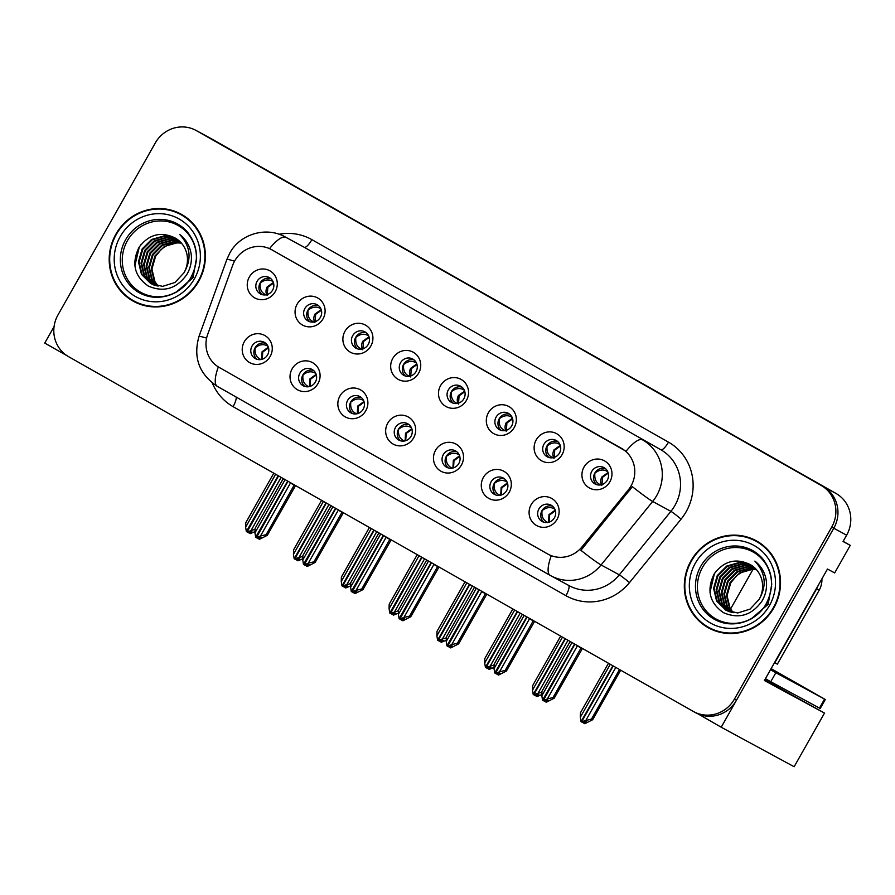 <?xml version="1.0" encoding="UTF-8"?>
<svg xmlns="http://www.w3.org/2000/svg" width="895" height="895" viewBox="0 0 895 895"><rect width="100%" height="100%" fill="white"/><g stroke="black" fill="none" stroke-linecap="round" stroke-linejoin="round"><path stroke-width="1.34" d="M764.777 679.853L824.496 713.069L794.145 766.735L721.202 727.221L833.782 528.229A31.034 29.77 -61.6 0 0 823.176 486.511L198.511 131.778A31.034 29.77 -61.6 0 0 198.008 131.498A31.034 29.77 -61.6 0 1 198.511 131.778L823.176 486.511A31.034 29.77 -61.6 0 1 833.782 528.229L736.484 700.214A31.034 29.77 -61.6 0 1 695.807 712.8L693.748 711.682A31.034 29.77 -61.6 0 0 734.426 699.096L831.723 527.11A31.034 29.77 -61.6 0 0 821.118 485.403L196.452 130.67A31.034 29.77 -61.6 0 0 195.96 130.39A31.034 29.77 -61.6 0 0 155.282 142.976L57.974 314.95A31.034 29.77 -61.6 0 0 68.591 356.669L693.256 711.402A31.034 29.77 -61.6 0 0 693.748 711.682M257.078 281.321A9.308 8.928 -61.6 0 0 260.4 293.918A9.308 8.928 -61.6 0 0 272.606 290.148A9.308 8.928 -61.6 0 0 269.272 277.551A9.308 8.928 -61.6 0 0 257.078 281.321M262.034 294.6A9.308 8.928 118.4 0 1 270.726 278.546M249.325 276.991A15.517 14.891 -61.6 0 0 254.627 297.845A15.517 14.891 -61.6 0 0 275.212 291.692A15.517 14.891 -61.6 0 0 269.91 270.838A15.517 14.891 -61.6 0 0 249.325 276.991M347.663 400.345A9.308 8.928 -61.6 0 0 350.997 412.942A9.308 8.928 -61.6 0 0 363.202 409.172A9.308 8.928 -61.6 0 0 359.868 396.575A9.308 8.928 -61.6 0 0 347.663 400.345M352.63 413.624A9.308 8.928 118.4 0 1 361.323 397.559M339.921 396.015A15.517 14.891 -61.6 0 0 345.224 416.869A15.517 14.891 -61.6 0 0 365.809 410.715A15.517 14.891 -61.6 0 0 360.506 389.862A15.517 14.891 -61.6 0 0 339.921 396.015M299.859 373.193A9.308 8.928 -61.6 0 0 303.192 385.79A9.308 8.928 -61.6 0 0 315.387 382.02A9.308 8.928 -61.6 0 0 312.053 369.422A9.308 8.928 -61.6 0 0 299.859 373.193M304.815 386.472A9.308 8.928 118.4 0 1 313.507 370.407M292.106 368.863A15.517 14.891 -61.6 0 0 297.408 389.717A15.517 14.891 -61.6 0 0 318.005 383.563A15.517 14.891 -61.6 0 0 312.691 362.71A15.517 14.891 -61.6 0 0 292.106 368.863M491.109 481.801A9.308 8.928 -61.6 0 0 494.432 494.398A9.308 8.928 -61.6 0 0 506.637 490.628A9.308 8.928 -61.6 0 0 503.303 478.019A9.308 8.928 -61.6 0 0 491.109 481.801M496.065 495.069A9.308 8.928 118.4 0 1 504.758 479.015M483.356 477.471A15.517 14.891 -61.6 0 0 488.659 498.325A15.517 14.891 -61.6 0 0 509.244 492.172A15.517 14.891 -61.6 0 0 503.941 471.318A15.517 14.891 -61.6 0 0 483.356 477.471M448.317 389.929A9.308 8.928 -61.6 0 0 451.651 402.526A9.308 8.928 -61.6 0 0 463.856 398.756A9.308 8.928 -61.6 0 0 460.522 386.148A9.308 8.928 -61.6 0 0 448.317 389.929M453.284 403.197A9.308 8.928 118.4 0 1 461.977 387.143M440.575 385.6A15.517 14.891 -61.6 0 0 445.878 406.453A15.517 14.891 -61.6 0 0 466.463 400.3A15.517 14.891 -61.6 0 0 461.16 379.446A15.517 14.891 -61.6 0 0 440.575 385.6M543.947 444.233A9.308 8.928 -61.6 0 0 547.281 456.83A9.308 8.928 -61.6 0 0 559.476 453.049A9.308 8.928 -61.6 0 0 556.153 440.452A9.308 8.928 -61.6 0 0 543.947 444.233M548.903 457.502A9.308 8.928 118.4 0 1 557.607 441.448M536.194 439.904A15.517 14.891 -61.6 0 0 541.509 460.757A15.517 14.891 -61.6 0 0 562.094 454.604A15.517 14.891 -61.6 0 0 556.791 433.751A15.517 14.891 -61.6 0 0 536.194 439.904M252.043 346.041A9.308 8.928 -61.6 0 0 255.377 358.638A9.308 8.928 -61.6 0 0 267.583 354.867A9.308 8.928 -61.6 0 0 264.249 342.27A9.308 8.928 -61.6 0 0 252.043 346.041M256.999 359.32A9.308 8.928 118.4 0 1 265.703 343.266M244.301 341.711A15.517 14.891 -61.6 0 0 249.604 362.564A15.517 14.891 -61.6 0 0 270.189 356.411A15.517 14.891 -61.6 0 0 264.886 335.558A15.517 14.891 -61.6 0 0 244.301 341.711M400.512 362.777A9.308 8.928 -61.6 0 0 403.846 375.374A9.308 8.928 -61.6 0 0 416.041 371.604A9.308 8.928 -61.6 0 0 412.707 359.007A9.308 8.928 -61.6 0 0 400.512 362.777M405.469 376.057A9.308 8.928 118.4 0 1 414.161 359.991M392.76 358.447A15.517 14.891 -61.6 0 0 398.062 379.301A15.517 14.891 -61.6 0 0 418.659 373.148A15.517 14.891 -61.6 0 0 413.345 352.294A15.517 14.891 -61.6 0 0 392.76 358.447M304.882 308.473A9.308 8.928 -61.6 0 0 308.216 321.07A9.308 8.928 -61.6 0 0 320.421 317.3A9.308 8.928 -61.6 0 0 317.087 304.703A9.308 8.928 -61.6 0 0 304.882 308.473M309.849 321.752A9.308 8.928 118.4 0 1 318.542 305.687M297.14 304.143A15.517 14.891 -61.6 0 0 302.443 324.997A15.517 14.891 -61.6 0 0 323.028 318.844A15.517 14.891 -61.6 0 0 317.725 297.99A15.517 14.891 -61.6 0 0 297.14 304.143M352.697 335.625A9.308 8.928 -61.6 0 0 356.031 348.222A9.308 8.928 -61.6 0 0 368.237 344.452A9.308 8.928 -61.6 0 0 364.903 331.855A9.308 8.928 -61.6 0 0 352.697 335.625M357.653 348.905A9.308 8.928 118.4 0 1 366.357 332.839M344.955 331.295A15.517 14.891 -61.6 0 0 350.258 352.149A15.517 14.891 -61.6 0 0 370.843 345.996A15.517 14.891 -61.6 0 0 365.54 325.142A15.517 14.891 -61.6 0 0 344.955 331.295M443.293 454.649A9.308 8.928 -61.6 0 0 446.627 467.246A9.308 8.928 -61.6 0 0 458.822 463.476A9.308 8.928 -61.6 0 0 455.499 450.879A9.308 8.928 -61.6 0 0 443.293 454.649M448.25 467.928A9.308 8.928 118.4 0 1 456.953 451.863M435.541 450.319A15.517 14.891 -61.6 0 0 440.855 471.173A15.517 14.891 -61.6 0 0 461.44 465.02A15.517 14.891 -61.6 0 0 456.137 444.166A15.517 14.891 -61.6 0 0 435.541 450.319M395.478 427.497A9.308 8.928 -61.6 0 0 398.812 440.094A9.308 8.928 -61.6 0 0 411.018 436.324A9.308 8.928 -61.6 0 0 407.684 423.727A9.308 8.928 -61.6 0 0 395.478 427.497M400.434 440.776A9.308 8.928 118.4 0 1 409.138 424.711M387.736 423.167A15.517 14.891 -61.6 0 0 393.039 444.021A15.517 14.891 -61.6 0 0 413.624 437.868A15.517 14.891 -61.6 0 0 408.321 417.014A15.517 14.891 -61.6 0 0 387.736 423.167M591.763 471.385A9.308 8.928 -61.6 0 0 595.085 483.982A9.308 8.928 -61.6 0 0 607.291 480.201A9.308 8.928 -61.6 0 0 603.957 467.604A9.308 8.928 -61.6 0 0 591.763 471.385M596.719 484.654A9.308 8.928 118.4 0 1 605.412 468.6M584.01 467.056A15.517 14.891 -61.6 0 0 589.313 487.909A15.517 14.891 -61.6 0 0 609.898 481.756A15.517 14.891 -61.6 0 0 604.595 460.903A15.517 14.891 -61.6 0 0 584.01 467.056M496.132 417.081A9.308 8.928 -61.6 0 0 499.466 429.678A9.308 8.928 -61.6 0 0 511.671 425.908A9.308 8.928 -61.6 0 0 508.338 413.3A9.308 8.928 -61.6 0 0 496.132 417.081M501.088 430.35A9.308 8.928 118.4 0 1 509.792 414.295M488.39 412.752A15.517 14.891 -61.6 0 0 493.693 433.605A15.517 14.891 -61.6 0 0 514.278 427.452A15.517 14.891 -61.6 0 0 508.975 406.598A15.517 14.891 -61.6 0 0 488.39 412.752M538.913 508.953A9.308 8.928 -61.6 0 0 542.247 521.55A9.308 8.928 -61.6 0 0 554.452 517.78A9.308 8.928 -61.6 0 0 551.119 505.172A9.308 8.928 -61.6 0 0 538.913 508.953M543.88 522.221A9.308 8.928 118.4 0 1 552.573 506.167M531.171 504.623A15.517 14.891 -61.6 0 0 536.474 525.477A15.517 14.891 -61.6 0 0 557.059 519.324A15.517 14.891 -61.6 0 0 551.756 498.47A15.517 14.891 -61.6 0 0 531.171 504.623M234.736 260.859A27.935 26.794 -61.6 0 0 232.7 265.278L207.696 334.361A27.935 26.794 -61.6 0 0 219.275 367.476L547.673 553.971A27.935 26.794 -61.6 0 0 548.12 554.218A27.935 26.794 -61.6 0 0 581.985 546.912L628.301 489.934A27.935 26.794 -61.6 0 0 621.499 448.361L271.789 249.772A27.935 26.794 -61.6 0 0 271.342 249.526A27.935 26.794 -61.6 0 0 234.736 260.859M54.08 326.597L44.75 343.076L67.192 355.818M698.245 713.975L721.202 727.221M824.496 713.069L764.397 680.513L827.472 569.041L834.666 572.934L850.25 545.379L843.056 541.486L846.625 535.188A31.034 29.77 -61.6 0 0 836.019 493.469L211.354 138.736A31.034 29.77 -61.6 0 0 210.851 138.457L195.96 130.39M843.135 541.341L850.25 545.379M752.885 569.567L730.544 609.059M115.869 234.21A49.661 47.636 -61.6 0 0 133.635 301.402A49.661 47.636 -61.6 0 0 198.712 281.254A49.661 47.636 -61.6 0 0 180.947 214.073A49.661 47.636 -61.6 0 0 115.869 234.21M126.486 295.932A49.661 47.636 -61.6 0 0 134.675 301.939M690.996 560.807A49.661 47.636 -61.6 0 0 708.762 627.999A49.661 47.636 -61.6 0 0 773.839 607.862A49.661 47.636 -61.6 0 0 756.074 540.669A49.661 47.636 -61.6 0 0 690.996 560.807M701.613 622.528A49.661 47.636 -61.6 0 0 709.802 628.547M271.342 249.526L626.03 451.259A36.214 10.225 -60.4 0 1 642.599 439.892A41.383 39.693 118.4 0 1 656.74 495.506A41.383 39.693 118.4 0 1 652.679 501.468L601.071 564.958A41.383 39.693 118.4 0 1 550.906 575.787A41.383 39.693 118.4 0 1 550.235 575.418A36.214 10.225 119.6 0 1 550.19 575.384L569.142 585.666A41.383 39.693 -61.6 0 0 619.306 574.836L670.914 511.347A41.383 39.693 -61.6 0 0 674.975 505.384A41.383 39.693 -61.6 0 0 660.834 449.76L304.222 247.255A41.383 39.693 -61.6 0 0 303.562 246.886L285.326 237.007A41.383 39.693 118.4 0 1 285.997 237.376A36.214 10.225 119.6 0 0 269.518 248.631M279.039 234.255A51.731 49.628 118.4 0 1 311.885 239.647L668.498 442.152A51.731 49.628 118.4 0 1 686.174 511.683A51.731 49.628 118.4 0 1 681.095 519.122A10.348 0.559 -140.9 0 0 670.914 511.347L652.679 501.468A36.214 1.969 39.1 0 1 632.351 486.679L580.9 550.302A36.214 1.969 39.1 0 0 601.071 564.958L619.306 574.836A10.348 0.559 -140.9 0 1 629.487 582.611A51.731 49.628 118.4 0 1 565.942 595.69L233.08 406.654A51.731 49.628 118.4 0 1 212.305 382.993M757.092 541.24A49.661 47.636 -61.6 0 0 747.582 537.671M181.965 214.643A49.661 47.636 -61.6 0 0 172.455 211.063M554.878 509.21L554.296 508.886C550.459 506.671 546.386 507.264 542.079 510.665C541.352 516.012 542.963 519.782 546.89 521.986L547.774 522.479M544.552 701.009L545.301 701.669L548.232 700.505L547.203 699.957L544.272 701.109L543.254 700.561L547.348 698.928L553.009 697.585L554.184 698.223L582.421 648.461M574.903 644.199L543.254 700.561M553.009 697.585L581.056 648.002L577.342 645.921L547.348 698.928M545.301 701.669L546.33 702.228L554.184 698.223M570.07 641.458L571.815 642.778L541.833 695.795L542.538 700.159L574.556 643.997M570.014 641.726L541.956 691.309L541.833 695.795M610.289 664.291L580.318 717.275L581.034 721.638L612.885 665.768M581.213 721.739L591.505 719.054L592.68 719.703L620.682 670.198M592.68 719.703L584.827 723.708L583.797 723.149L586.728 721.985L585.699 721.437L582.768 722.589L581.739 722.041M613.232 665.958L581.56 721.929M608.477 663.262L580.452 712.789L580.318 717.275M583.048 722.489L583.797 723.149M585.845 720.408L615.816 667.435M619.519 669.538L591.505 719.054M600.623 484.911L599.728 484.408C595.88 482.472 594.28 478.702 594.918 473.097C599.236 469.718 603.308 469.125 607.134 471.318L607.213 470.703M607.716 471.643L607.134 471.318M507.062 482.058L506.481 481.734C502.643 479.519 498.571 480.112 494.264 483.513C493.548 488.86 495.148 492.642 499.074 494.834L499.958 495.327M496.736 673.857L497.497 674.517L500.417 673.364L499.388 672.805L496.468 673.969L495.438 673.409L499.544 671.776L505.194 670.433L506.38 671.071L534.606 621.309M527.088 617.047L495.438 673.409M505.194 670.433L533.241 620.85L529.527 618.769L499.544 671.776M497.497 674.517L498.515 675.076L506.38 671.071M522.266 614.306L524.011 615.626L494.018 668.643L494.734 673.006L526.741 616.845M522.199 614.574L494.152 664.157L494.018 668.643M459.247 454.906L458.676 454.582C454.828 452.367 450.756 452.959 446.46 456.361C445.732 461.708 447.332 465.489 451.259 467.682L452.154 468.174M448.932 646.705L449.682 647.365L452.601 646.212L451.583 645.653L448.652 646.816L447.623 646.257L451.729 644.624L457.379 643.281L458.564 643.919L486.79 594.157M479.272 589.894L447.623 646.257M457.379 643.281L485.437 593.698L481.723 591.617L451.729 644.624M449.682 647.365L450.711 647.924L458.564 643.919M474.451 587.154L476.196 588.485L446.202 641.491L446.918 645.854L478.926 589.693M474.384 587.422L446.336 637.005L446.202 641.491M411.431 427.754L410.861 427.43C407.024 425.214 402.951 425.807 398.644 429.208C397.917 434.556 399.528 438.337 403.455 440.53L404.339 441.022M401.117 619.553L401.866 620.213L404.797 619.06L403.768 618.501L400.837 619.664L399.808 619.105L403.913 617.472L409.574 616.129L410.749 616.767L438.986 567.016M431.457 562.742L399.808 619.105M409.574 616.129L437.621 566.546L433.907 564.465L403.913 617.472M401.866 620.213L402.895 620.772L410.749 616.767M426.635 560.001L428.381 561.333L398.387 614.339L399.103 618.702L431.121 562.541M426.568 560.27L398.521 609.853L398.387 614.339M562.485 637.15L532.514 690.123L533.219 694.486L565.069 638.616M533.409 694.587L541.777 692.227M541.755 694.609L537.011 696.556L535.982 695.997L538.913 694.833L537.884 694.285L534.964 695.437L533.935 694.889M565.416 638.806L533.756 694.777M560.662 636.11L532.648 685.637L532.514 690.123M535.232 695.337L535.982 695.997M538.029 693.256L568.001 640.283M552.808 457.759L551.913 457.255C548.064 455.32 546.465 451.55 547.113 445.945C551.421 442.566 555.493 441.973 559.319 444.166L559.409 443.551M559.901 444.491L559.319 444.166M514.67 609.998L484.698 662.971L485.414 667.334L517.254 611.464M485.593 667.435L493.962 665.074M493.939 667.457L489.207 669.404L488.178 668.845L491.098 667.681L490.068 667.133L487.148 668.285L486.119 667.737M517.601 611.665L485.94 667.625M512.846 608.958L484.833 658.485L484.698 662.971M487.428 668.185L488.178 668.845M490.225 666.104L520.196 613.131M505.004 430.607L504.109 430.103C500.26 428.168 498.649 424.398 499.298 418.793C503.605 415.414 507.678 414.821 511.504 417.025L511.593 416.399M512.097 417.339L511.504 417.025M466.854 582.846L436.883 635.819L437.599 640.182L469.45 584.312M437.778 640.283L446.146 637.922M446.124 640.305L441.392 642.252L440.362 641.693L443.282 640.529L442.264 639.981L439.333 641.133L438.304 640.585M469.797 584.513L438.125 640.484M465.042 581.806L437.017 631.333L436.883 635.819M439.613 641.033L440.362 641.693M442.41 638.952L472.381 585.979M457.188 403.455L456.293 402.951C452.445 401.027 450.845 397.246 451.483 391.641C455.801 388.262 459.873 387.669 463.7 389.873L463.778 389.247M464.281 390.198L463.7 389.873M419.05 555.694L389.079 608.667L389.784 613.03L421.634 557.16M398.32 613.153L393.576 615.1L392.547 614.541L395.478 613.388L394.449 612.829L391.518 613.992L390.5 613.433L398.342 610.77M421.981 557.361L390.5 613.433M417.227 554.654L389.202 604.181L389.079 608.667M391.797 613.88L392.547 614.541M394.594 611.8L424.566 558.827M409.373 376.303L408.478 375.81C404.629 373.875 403.03 370.105 403.679 364.489C407.986 361.11 412.058 360.517 415.884 362.721L415.974 362.095M416.466 363.046L415.884 362.721M770.886 669.046L792.064 680.826L771.054 668.755M771.121 668.632L825.302 699.498L775.864 672.727L770.763 681.733L765.426 678.701M770.517 669.706L775.864 672.727M825.302 699.498L820.212 708.493L770.763 681.733M818.075 585.654A20.686 19.847 118.4 0 1 816.576 588.91L774.801 662.747A20.686 19.847 -61.6 0 0 774.555 662.58M816.576 588.91L819.138 590.297A20.686 19.847 -61.6 0 0 821.901 578.875M774.801 662.747L777.363 664.135L819.138 590.297M182.177 287.91A38.284 36.717 118.4 0 1 134.888 288.212A38.284 36.717 118.4 0 1 127.414 240.71A38.284 36.717 118.4 0 1 171.247 222.519A38.284 36.717 118.4 0 1 196.15 262.101M184.001 272.774A25.866 24.814 -61.6 0 0 175.163 238.003C160.932 231.156 148.906 234.244 139.072 247.266C131.252 263.354 134.339 276.286 148.313 286.064C163.751 292.699 176.606 288.817 186.887 274.441C190.366 268.466 191.854 262.045 191.317 255.165C190.221 246.572 186.373 239.692 179.75 234.501C190.501 246.226 191.922 258.979 184.001 272.774L174.961 282.496L162.61 286.366L150.74 283.603L141.466 274.351L138.445 261.743L142.137 248.955L151.602 239.457L164.378 235.821L175.688 238.316M116.294 234.456A49.147 47.144 118.4 0 1 180.701 214.52A49.147 47.144 118.4 0 1 198.287 281.019A49.147 47.144 118.4 0 1 133.881 300.944A49.147 47.144 118.4 0 1 116.294 234.456M180.701 214.52L182.748 215.639A49.147 47.144 118.4 0 1 190.154 220.651M157.733 286.031L154.309 281.31L151.289 268.701L154.98 255.914L164.445 246.416L177.221 242.78L181.338 243.048M158.113 286.098L154.947 281.656L151.926 269.048L155.618 256.261L160.887 249.839A25.866 24.814 118.4 0 1 181.45 243.172M156.233 285.718L151.736 279.911L148.715 267.303L152.407 254.527L161.883 245.029L174.659 241.393L180.298 241.93M156.603 285.807L152.385 280.258L149.364 267.65L153.045 254.874L162.521 245.375L175.297 241.739L180.566 242.198M154.79 285.315L149.174 278.524L146.153 265.916L149.845 253.128L159.31 243.63L172.086 239.994L179.213 240.9M155.148 285.427L149.812 278.871L146.791 266.262L150.483 253.486L159.959 243.988L172.724 240.341L179.492 241.158M153.403 284.834L146.601 277.137L143.58 264.528L147.272 251.741L156.748 242.243L169.513 238.607L178.083 239.961M153.739 284.957L147.239 277.484L144.218 264.875L147.91 252.088L157.386 242.59L170.162 238.954L178.362 240.184M152.049 284.252L144.028 275.738L141.007 263.13L144.699 250.354L154.175 240.856L166.951 237.209L176.908 239.099M152.385 284.409L144.677 276.085L141.656 263.477L145.348 250.701L154.813 241.202L167.589 237.567L177.199 239.301M151.065 283.771L142.104 274.698L139.083 262.09L142.775 249.302L152.251 239.804L165.027 236.168L175.991 238.495M144.184 305.519A49.147 47.144 118.4 0 1 135.939 302.051L133.881 300.944M134.854 265.748L139.228 247.266L140.962 244.603M196.665 257.324L193.007 277.774L175.621 292.631M196.609 259.438L192.682 277.595L177.21 291.725M757.304 614.507A38.284 36.717 118.4 0 1 710.015 614.809A38.284 36.717 118.4 0 1 702.541 567.318A38.284 36.717 118.4 0 1 746.374 549.127A38.284 36.717 118.4 0 1 771.277 588.697M759.128 599.37A25.866 24.814 -61.6 0 0 750.29 564.611C736.059 557.753 724.033 560.841 714.199 573.874C706.379 589.962 709.466 602.883 723.44 612.661C738.878 619.295 751.733 615.424 762.014 601.037C765.493 595.063 766.981 588.641 766.444 581.772C765.348 573.18 761.5 566.289 754.877 561.109C765.628 572.822 767.049 585.576 759.128 599.37L750.088 609.103L737.737 612.974L725.867 610.2L716.593 600.948L713.572 588.339L717.264 575.563L726.729 566.065L739.505 562.429L750.815 564.913M691.421 561.053A49.147 47.144 118.4 0 1 755.827 541.128A49.147 47.144 118.4 0 1 773.414 607.615A49.147 47.144 118.4 0 1 709.008 627.552A49.147 47.144 118.4 0 1 691.421 561.053M755.827 541.128L757.875 542.236A49.147 47.144 118.4 0 1 765.281 547.259M732.86 612.639L729.436 607.906L726.416 595.298L730.107 582.522L739.572 573.024L752.348 569.388L756.465 569.656M733.24 612.695L730.074 608.253L727.053 595.645L730.745 582.869L736.014 576.436A25.866 24.814 118.4 0 1 756.577 569.779M731.36 612.325L726.863 606.519L723.842 593.911L727.534 581.124L737.01 571.625L749.786 567.989L755.425 568.538M731.73 612.404L727.512 606.866L724.491 594.258L728.172 581.47L737.648 571.983L750.424 568.336L755.693 568.806M729.917 611.923L724.301 605.121L721.28 592.512L724.972 579.736L734.437 570.238L747.213 566.602L754.34 567.508M730.275 612.023L724.939 605.479L721.918 592.87L725.61 580.083L735.086 570.585L747.851 566.949L754.619 567.754M728.53 611.43L721.728 603.733L718.707 591.125L722.399 578.349L731.875 568.851L744.64 565.204L753.21 566.569M728.866 611.565L722.366 604.08L719.345 591.472L723.037 578.696L732.513 569.198L745.289 565.562L753.489 566.792M727.176 610.86L719.155 602.346L716.134 589.738L719.826 576.951L729.302 567.452L742.078 563.816L752.035 565.696M727.512 611.005L719.804 602.693L716.783 590.085L720.475 577.297L729.94 567.799L742.716 564.163L752.326 565.908M726.192 610.379L717.231 601.295L714.21 588.686L717.902 575.91L727.378 566.412L740.154 562.776L751.118 565.103M719.312 632.116A49.147 47.144 118.4 0 1 711.066 628.659L709.008 627.552M709.981 592.356L714.355 573.863L716.09 571.211M771.792 583.932L768.134 604.371L750.748 619.239M771.736 586.035L767.809 604.203L752.337 618.333M363.627 400.602L363.046 400.278C359.208 398.062 355.136 398.655 350.829 402.056C350.113 407.404 351.713 411.185 355.639 413.378L356.523 413.87M353.301 592.4L354.051 593.061L356.982 591.908L355.953 591.349L353.033 592.512L352.003 591.953L356.098 590.32L361.759 588.977L362.934 589.615L391.171 539.864M383.653 535.59L352.003 591.953M361.759 588.977L389.806 539.394L386.092 537.313L356.098 590.32M354.051 593.061L355.08 593.62L362.934 589.615M378.82 532.849L380.576 534.181L350.583 587.187L351.287 591.55L383.306 535.389M378.764 533.118L350.717 582.701L350.583 587.187M315.812 373.45L315.23 373.137C311.393 370.91 307.321 371.503 303.013 374.915C302.297 380.252 303.897 384.033 307.824 386.226L308.719 386.718M305.497 565.248L306.247 565.908L309.167 564.756L308.137 564.197L305.217 565.36L304.188 564.801L308.294 563.168L313.944 561.825L315.13 562.463L343.356 512.712M335.838 508.438L304.188 564.801M313.944 561.825L341.991 512.242L338.288 510.161L308.294 563.168M306.247 565.908L307.276 566.468L315.13 562.463M331.016 505.697L332.761 507.029L302.767 560.035L303.483 564.398L335.491 508.237M330.949 505.966L302.902 555.549L302.767 560.035M267.997 346.298L267.426 345.985C263.577 343.758 259.505 344.362 255.209 347.763C254.482 353.111 256.082 356.881 260.009 359.074L260.904 359.566M257.682 538.096L258.431 538.756L261.351 537.604L260.333 537.045L257.402 538.208L256.373 537.649L260.479 536.027L266.139 534.673L267.314 535.311L295.54 485.56M288.022 481.286L256.373 537.649M266.139 534.673L294.186 485.09L290.472 483.009L260.479 536.027M258.431 538.756L259.46 539.316L267.314 535.311M283.2 478.545L284.946 479.877L254.952 532.883L255.668 537.246L287.675 481.085M283.133 478.825L255.086 528.397L254.952 532.883M371.235 528.542L341.264 581.515L341.979 585.878L373.819 530.008M342.158 585.979L350.527 583.618M350.504 586.001L345.761 587.948L344.743 587.388L347.663 586.236L346.633 585.677L343.714 586.84L342.684 586.281M374.166 530.209L342.505 586.18M369.411 527.502L341.398 577.029L341.264 581.515M343.982 586.728L344.743 587.388M346.79 584.648L376.761 531.675M361.569 349.151L360.663 348.658C356.814 346.723 355.214 342.953 355.863 337.337C360.17 333.958 364.243 333.365 368.069 335.569L368.158 334.954M368.662 335.893L368.069 335.569M323.419 501.39L293.448 554.363L294.164 558.726L326.015 502.856M294.343 558.827L302.711 556.466M302.689 558.849L297.957 560.796L296.927 560.236L299.847 559.084L298.829 558.525L295.898 559.688L294.869 559.129M326.351 503.057L294.69 559.028M321.596 500.35L293.582 549.877L293.448 554.363M296.178 559.576L296.927 560.236M298.975 557.495L328.946 504.523M313.753 321.999L312.858 321.506C309.01 319.571 307.41 315.801 308.048 310.196C312.366 306.806 316.427 306.213 320.265 308.417L320.343 307.802M320.846 308.741L320.265 308.417M275.604 474.238L245.633 527.211L246.349 531.574L278.2 475.704M254.874 531.697L250.141 533.644L249.112 533.084L252.043 531.932L251.014 531.373L248.083 532.536L247.054 531.977L254.896 529.314M278.546 475.905L247.054 531.977M273.792 473.198L245.767 522.725L245.633 527.211M248.362 532.424L249.112 533.084M251.159 530.343L281.131 477.371M265.938 294.847L265.043 294.354C261.195 292.419 259.595 288.649 260.232 283.044C264.551 279.654 268.623 279.061 272.449 281.265L272.527 280.65M273.031 281.589L272.449 281.265M211.354 138.736L196.452 130.67M836.019 493.469L821.118 485.403M846.625 535.188L831.723 527.11M581.985 546.912L583.383 547.673M628.301 489.934L629.7 490.684M621.499 448.361L622.775 449.055M271.789 249.772L273.076 250.466M668.498 442.152A10.348 2.92 -60.4 0 1 660.834 449.76L304.222 247.255A10.348 2.92 -60.4 0 0 311.885 239.647M285.326 237.007C266.341 226.122 239.961 233.975 229.78 253.117L226.871 259.438A36.214 1.577 19.9 0 1 234.557 261.172M551.231 555.806A36.214 10.225 119.6 0 0 550.19 575.384L217.317 386.36A36.214 10.225 -60.4 0 1 218.324 366.905M550.134 575.362L217.373 386.383A36.214 10.225 -60.4 0 1 217.317 386.36C199.104 374.11 192.996 357.452 199.003 336.408A36.214 1.577 19.9 0 1 206.611 338.12M681.095 519.122L629.487 582.611M734.426 699.096L736.484 700.214M236.123 397.033A10.348 2.92 -60.4 0 1 233.08 406.654M568.571 585.352A10.348 2.92 -60.4 0 1 565.942 595.69M546.89 521.986L546.14 522.591M554.296 508.886L554.374 508.282M548.534 522.322L548.982 514.625L555.224 510.105M555.415 510.732L549.608 514.961L549.172 522.143M599.728 484.408L598.968 485.023M608.074 472.538L601.876 476.945C600.321 480.011 600.31 482.886 601.82 485.571M608.253 473.175L602.514 477.292L602.011 484.564M499.074 494.834L498.325 495.438M506.481 481.734L506.57 481.13M500.719 495.17L501.166 487.473L507.42 482.953M507.599 483.58L501.793 487.82L501.357 494.991M451.259 467.682L450.509 468.286M458.676 454.582L458.755 453.978M452.904 468.018L453.351 460.321L459.605 455.801M459.784 456.428L453.989 460.668L453.541 467.839M403.455 440.53L402.694 441.134M410.861 427.43L410.939 426.825M405.099 440.866L405.536 433.169L411.789 428.649M411.98 429.276L406.173 433.516L405.726 440.687M551.913 457.255L551.163 457.871M560.259 445.386L554.072 449.793C552.517 452.859 552.495 455.734 554.005 458.419M560.449 446.023L554.699 450.14L554.206 457.423M504.109 430.103L503.348 430.719M512.443 418.233L506.257 422.641C504.702 425.707 504.679 428.582 506.201 431.267M512.634 418.871L506.883 422.988L506.391 430.271M456.293 402.951L455.533 403.567M464.639 391.081L458.441 395.489C456.886 398.555 456.864 401.43 458.385 404.115M464.818 391.719L459.068 395.836L458.576 403.119M408.478 375.81L407.728 376.415M416.824 363.941L410.626 368.337C409.071 371.403 409.06 374.278 410.57 376.963M417.003 364.567L411.264 368.684L410.76 375.967M824.552 699.107L819.462 708.113M152.284 297.028A39.335 37.735 118.4 0 1 125.624 239.726A39.335 37.735 118.4 0 1 187.469 232.085C198.03 245.722 199.272 260.691 191.183 276.958C185.657 287.921 170.721 299.12 152.284 297.028M120.176 236.66A44.481 42.68 118.4 0 1 179.19 219.018A44.481 42.68 118.4 0 1 194.405 278.804A44.481 42.68 118.4 0 1 135.38 296.458A44.481 42.68 118.4 0 1 120.176 236.66M727.411 623.625A39.335 37.735 118.4 0 1 700.751 566.322A39.335 37.735 118.4 0 1 762.596 558.681C773.157 572.33 774.399 587.288 766.31 603.554C760.784 614.529 745.848 625.717 727.411 623.625M695.303 563.268A44.481 42.68 118.4 0 1 754.317 545.614A44.481 42.68 118.4 0 1 769.532 605.412A44.481 42.68 118.4 0 1 710.507 623.054A44.481 42.68 118.4 0 1 695.303 563.268M355.639 413.378L354.89 413.982M363.046 400.278L363.135 399.673M357.284 413.714L357.731 406.017L363.985 401.497M364.164 402.123L358.358 406.364L357.922 413.535M307.824 386.226L307.075 386.83M315.23 373.137L315.32 372.521M309.469 386.562L309.916 378.876L316.17 374.345M316.349 374.971L310.543 379.211L310.106 386.383M260.009 359.074L259.259 359.678M267.426 345.985L267.504 345.369M261.653 359.41L262.101 351.724L268.355 347.204M268.545 347.819L262.738 352.059L262.291 359.231M360.663 348.658L359.913 349.263M369.008 336.788L362.822 341.196C361.267 344.251 361.244 347.126 362.766 349.811M369.199 337.415L363.448 341.532L362.956 348.815M312.858 321.506L312.098 322.111M321.193 309.636L315.006 314.044C313.451 317.11 313.429 319.974 314.95 322.659M321.383 310.263L315.633 314.38L315.141 321.663M265.043 294.354L264.282 294.958M273.389 282.484L267.191 286.892C265.636 289.958 265.625 292.822 267.135 295.507M273.568 283.111L267.829 287.228L267.325 294.511M226.871 259.438L199.003 336.408"/></g></svg>
